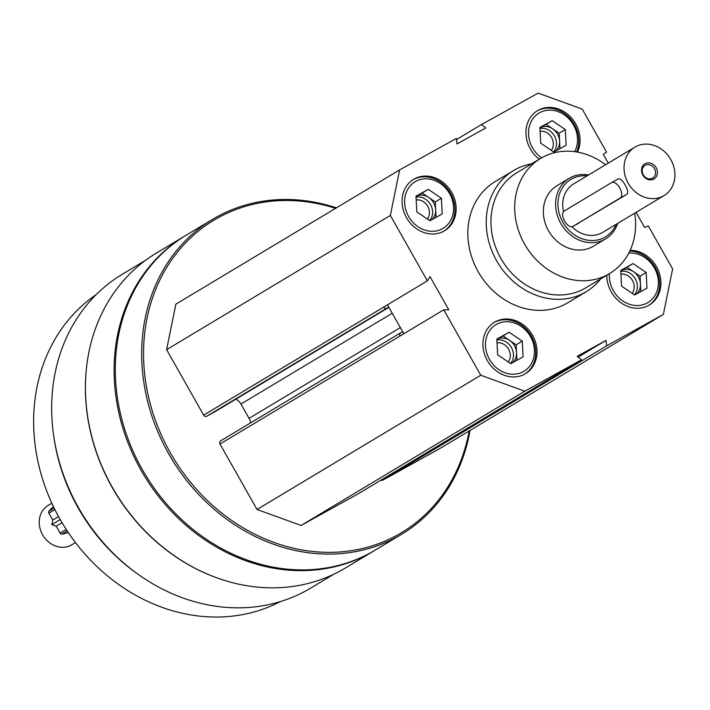<?xml version="1.0" encoding="UTF-8"?>
<svg xmlns="http://www.w3.org/2000/svg" width="710" height="710" viewBox="0 0 710 710"><rect width="100%" height="100%" fill="white"/><g stroke="black" fill="none" stroke-linecap="round" stroke-linejoin="round"><path stroke-width="1.06" d="M524.743 374.09A30.015 25.888 59 0 0 525.409 373.7A30.015 25.888 59 0 0 532.163 334.641A30.015 25.888 59 0 0 494.515 322.225A30.015 25.888 59 0 0 487.53 360.902A30.015 25.888 59 0 0 524.743 374.09M577.452 152.091A30.015 25.888 59 0 0 570.494 116.884A30.015 25.888 59 0 0 537.568 110.636A30.015 25.888 59 0 0 539.289 159.235M600.713 278.888A70.636 60.918 -121 0 1 586.212 291.704L567.831 302.735A70.636 60.918 -121 0 1 479.241 273.519A70.636 60.918 -121 0 1 495.145 181.6L513.534 170.569A70.636 60.918 -121 0 1 515.096 169.663A70.636 60.918 -121 0 1 531.657 163.806M636.089 212.352L644.627 227.448L648.283 225.886L672.627 268.912L663.362 314.415L606.651 345.85L605.967 340.409L577.186 356.358L581.517 359.775L524.805 391.21L480.768 375.244L443.759 309.826L448.782 309.8L430.003 276.607L427.358 280.84L390.349 215.423L399.606 169.921L456.317 138.494L457 143.926L485.782 127.977L481.451 124.561L538.162 93.125L582.2 109.091L606.544 152.126L603.287 154.389L608.248 163.158M443.883 231.167A30.015 25.888 59 0 0 444.549 230.786A30.015 25.888 59 0 0 451.303 191.727A30.015 25.888 59 0 0 413.655 179.31A30.015 25.888 59 0 0 406.67 217.988A30.015 25.888 59 0 0 443.883 231.167M606.819 275.214A30.015 25.888 59 0 0 620.859 302.673A30.015 25.888 59 0 0 648.647 305.415A30.015 25.888 59 0 0 649.313 305.034A30.015 25.888 59 0 0 659.058 272.329A30.015 25.888 59 0 0 630.143 250.311M403.848 333.78L388.76 307.119L386.79 308.211A2.476 2.13 -121 0 1 383.711 307.093L427.358 280.84M443.759 309.826L400.058 335.99A2.476 2.13 -121 0 1 400.706 332.804L402.676 331.712M387.447 304.785L388.76 307.119M663.362 314.415L439.632 448.667L382.876 480.129L562.977 372.058L562.844 370.984M562.932 372.075A2.476 2.13 -121 0 1 561.015 372.075M538.029 385.876A2.476 2.13 -121 0 1 537.887 385.965L581.517 359.775M469.132 430.97A182.23 157.176 -121 0 1 216.577 508.813A182.23 157.176 -121 0 1 218.023 217.837A182.23 157.176 -121 0 1 335.555 208.358M357.938 493.938A2.476 2.13 -121 0 1 357.831 494.009L301.067 525.462L257.038 509.496L219.993 444.034A2.476 2.13 -121 0 1 220.641 440.848L400.591 332.866M235.818 399.189A10.597 9.141 -121 0 1 240.947 404.034L249.059 418.367A10.597 9.141 -121 0 1 250.541 422.911M215.103 411.614A2.476 2.13 -121 0 1 214.997 411.685L206.734 416.255A2.476 2.13 -121 0 1 203.655 415.146L166.61 349.675L175.867 304.173L399.606 169.921M382.876 480.129A2.476 2.13 -121 0 1 380.959 480.129M333.94 574.159L310.749 588.075A183.029 157.86 -121 0 1 81.215 512.363A183.029 157.86 -121 0 1 122.404 274.193L145.594 260.277M212.334 576.138A183.029 157.86 -121 0 1 86.629 366.653M470.002 430.446A183.641 158.392 -121 0 1 401.629 534.257L375.27 550.072A183.641 158.392 -121 0 1 144.964 474.103A183.641 158.392 -121 0 1 186.286 235.134L212.645 219.319A183.641 158.392 -121 0 1 216.719 216.967A183.641 158.392 -121 0 1 336.425 207.835M401.629 534.257A183.641 158.392 -121 0 1 171.323 458.287A183.641 158.392 -121 0 1 212.645 219.319M374.658 550.445A183.641 158.392 -121 0 1 374.046 550.809A183.641 158.392 -121 0 1 143.739 474.839A183.641 158.392 -121 0 1 185.061 235.871A183.641 158.392 -121 0 1 185.674 235.507M374.046 550.809L345.388 568.009A183.641 158.392 -121 0 1 115.082 492.039A183.641 158.392 -121 0 1 156.404 253.071L185.061 235.871M136.498 573.165A179.231 154.585 -121 0 1 53.578 434.964M280.414 601.574A179.231 154.585 -121 0 1 62.569 523.554A179.231 154.585 -121 0 1 96.214 294.606M301.067 525.462L524.805 391.21M257.038 509.496L480.768 375.244M166.61 349.675L390.349 215.423M456.45 139.559L481.451 124.561M562.977 372.058L606.651 345.85M578.135 357.112L605.967 340.409M634.704 213.177A67.104 57.874 -121 0 1 609.686 273.501A67.104 57.874 -121 0 1 525.533 245.74A67.104 57.874 -121 0 1 540.629 158.428A67.104 57.874 -121 0 1 542.12 157.567A67.104 57.874 -121 0 1 605.63 164.729M617.629 223.428A35.314 30.459 -121 0 1 605.586 238.888L593.329 246.246A35.314 30.459 -121 0 1 549.034 231.637A35.314 30.459 -121 0 1 556.986 185.683A35.314 30.459 -121 0 1 557.767 185.23M609.686 273.501L585.928 287.754A67.104 57.874 -121 0 1 501.775 259.993A67.104 57.874 -121 0 1 516.88 172.681L540.629 158.428M586.212 291.704A70.636 60.918 -121 0 1 497.63 262.478A70.636 60.918 -121 0 1 513.534 170.569M576.618 151.949A30.015 25.888 59 0 0 569.18 117.532A30.015 25.888 59 0 0 536.955 111.017M574.621 151.656A27.193 23.457 59 0 0 564.503 114.984A27.193 23.457 59 0 0 531.346 121.206A27.193 23.457 59 0 0 541.623 157.842M551.288 150.369A11.742 10.126 59 0 0 551.528 137.429A11.742 10.126 59 0 0 540.097 131.27M553.578 151.922A14.129 12.185 59 0 0 554.377 135.823A14.129 12.185 59 0 0 539.946 128.474M559.977 148.665L559.187 133.232L546.079 124.348L539.928 127.764A14.129 12.185 -121 0 1 539.928 127.764A14.129 12.185 -121 0 1 552.628 128.794A14.129 12.185 -121 0 1 559.587 141.086A14.129 12.185 -121 0 1 555.69 151.035M553.809 152.082L540.701 143.198L539.902 127.489L552.211 120.673L565.32 129.557L566.118 145.257L553.809 152.082M559.187 133.232L565.32 129.557M546.079 124.348L552.211 120.673M443.927 231.149A30.015 25.888 59 0 0 450.078 192.463A30.015 25.888 59 0 0 413.051 179.683M442.49 228.709A27.193 23.457 59 0 0 440.173 183.366A27.193 23.457 59 0 0 404.638 203.06A27.193 23.457 59 0 0 442.49 228.709M524.788 374.063A30.015 25.888 59 0 0 530.938 335.377A30.015 25.888 59 0 0 493.903 322.597M523.35 371.632A27.193 23.457 59 0 0 521.034 326.28A27.193 23.457 59 0 0 485.498 345.974A27.193 23.457 59 0 0 523.35 371.632M648.691 305.389A30.015 25.888 59 0 0 657.851 273.137A30.015 25.888 59 0 0 629.797 251.056M609.455 273.634A27.193 23.457 59 0 0 621.277 299.868A27.193 23.457 59 0 0 647.254 302.957A27.193 23.457 59 0 0 656.493 272.445A27.193 23.457 59 0 0 628.767 253.115M427.376 219.044A11.742 10.126 59 0 0 427.624 206.095A11.742 10.126 59 0 0 416.184 199.945M429.674 220.597A14.129 12.185 59 0 0 430.473 204.489A14.129 12.185 59 0 0 416.042 197.14M436.064 217.331L435.283 201.906L422.166 193.022L416.016 196.43A14.129 12.185 -121 0 1 416.016 196.43A14.129 12.185 -121 0 1 428.725 197.46A14.129 12.185 -121 0 1 435.683 209.761A14.129 12.185 -121 0 1 431.786 219.709M429.905 220.748L416.797 211.864L415.989 196.164L428.299 189.339L441.407 198.223L442.215 213.932L429.905 220.748M435.283 201.906L441.407 198.223M422.166 193.022L428.299 189.339M508.236 361.958A11.742 10.126 59 0 0 508.475 349.009A11.742 10.126 59 0 0 497.044 342.859M510.534 363.511A14.129 12.185 59 0 0 511.324 347.403A14.129 12.185 59 0 0 496.902 340.055M516.924 360.254L516.134 344.82L503.026 335.936L496.876 339.344A14.129 12.185 -121 0 1 496.876 339.344A14.129 12.185 -121 0 1 509.585 340.374A14.129 12.185 -121 0 1 516.534 352.675A14.129 12.185 -121 0 1 512.647 362.624M510.756 363.662L497.648 354.787L496.849 339.078L509.159 332.253L522.267 341.137L523.066 356.846L510.756 363.662M516.134 344.82L522.267 341.137M503.026 335.936L509.159 332.253M632.148 293.283A11.742 10.126 59 0 0 632.388 280.344A11.742 10.126 59 0 0 620.948 274.184M634.438 294.836A14.129 12.185 59 0 0 635.237 278.737A14.129 12.185 59 0 0 620.806 271.389M640.828 291.579L640.047 276.146L626.939 267.262L620.78 270.679A14.129 12.185 -121 0 1 620.78 270.679A14.129 12.185 -121 0 1 633.489 271.708A14.129 12.185 -121 0 1 640.447 284A14.129 12.185 -121 0 1 636.55 293.949M634.669 294.996L621.561 286.112L620.753 270.412L633.063 263.587L646.171 272.471L646.979 288.171L634.669 294.996M640.047 276.146L646.171 272.471M626.939 267.262L633.063 263.587M652.517 178.183A7.419 6.399 59 0 0 652.685 178.095A7.419 6.399 59 0 0 654.354 168.439A7.419 6.399 59 0 0 645.053 165.377A7.419 6.399 59 0 0 643.322 174.926A7.419 6.399 59 0 0 652.517 178.183M653.83 179.044A8.831 7.615 -121 0 1 642.816 175.059A8.831 7.615 -121 0 1 645.133 163.682A8.831 7.615 -121 0 1 656.138 167.675A8.831 7.615 -121 0 1 653.83 179.044M664.019 195.587A28.249 24.371 -121 0 1 628.581 183.899A28.249 24.371 -121 0 1 634.944 147.139A28.249 24.371 -121 0 1 635.565 146.775A28.249 24.371 -121 0 1 670.586 159.191A28.249 24.371 -121 0 1 664.019 195.587L602.719 232.374A28.249 24.371 -121 0 1 571.985 226.756M563.554 211.536A28.249 24.371 -121 0 1 573.644 183.917L634.944 147.139M572.713 226.499A8.831 4.464 61 0 1 564.565 221.005A8.831 4.464 61 0 1 564.086 211.092L611.585 182.585A8.831 4.464 61 0 1 611.656 182.55A8.831 4.464 61 0 1 619.803 188.035A8.831 4.464 61 0 1 620.283 197.957L572.784 226.463A8.831 4.464 61 0 1 572.713 226.499L626.682 194.407C630.72 192.552 621.507 176.266 617.984 179.044L611.727 182.514M611.656 182.55L617.984 179.044M616.102 224.342A33.547 28.941 -121 0 1 568.87 230.173A33.547 28.941 -121 0 1 571.665 178.947A33.547 28.941 -121 0 1 587.028 175.894M605.586 238.888A35.314 30.459 -121 0 1 561.299 224.28A35.314 30.459 -121 0 1 569.242 178.325A35.314 30.459 -121 0 1 570.032 177.873A35.314 30.459 -121 0 1 588.554 174.98M75.464 542.582L71.71 544.836A22.96 19.8 -121 0 1 42.919 535.34A22.96 19.8 -121 0 1 48.094 505.467L51.848 503.212M68.337 532.624A77.692 67.015 -121 0 1 61.894 534.053A1.766 1.526 -121 0 1 60.119 533.103L56.223 526.216L51.821 524.619L52.753 520.066L48.857 513.179A1.766 1.526 -121 0 1 48.963 511.191A77.692 67.015 -121 0 1 53.436 506.612M52.753 520.066L58.566 516.578M51.821 524.619L60.235 519.569M56.223 526.216L62.063 522.711M357.831 494.009L537.887 385.965M219.993 444.034L400.058 335.99M249.059 418.367L400.342 327.585M240.947 404.034L392.231 313.252M214.997 411.685L388.885 307.332L215.05 411.649M206.734 416.255L386.79 308.211M203.655 415.146L383.711 307.093M626.682 194.407L620.283 197.957M579.174 222.913L572.784 226.463M48.963 511.191L54.155 508.076M48.857 513.179L54.883 509.558M60.119 533.103L66.234 529.438M61.894 534.053L67.175 530.885M357.884 493.974L537.94 385.929M220.588 440.874L400.644 332.83M569.242 178.325L556.986 185.683"/></g></svg>
